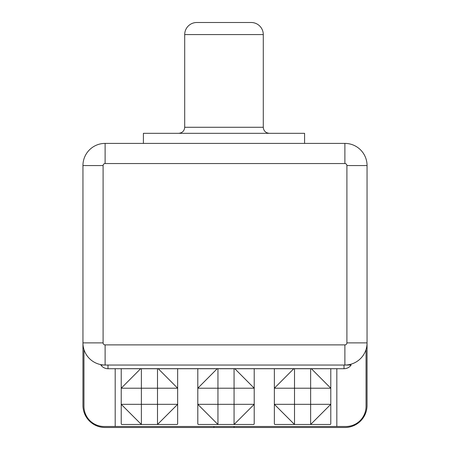 <?xml version="1.0" encoding="UTF-8"?>
<svg xmlns="http://www.w3.org/2000/svg" width="450" height="450" viewBox="0 0 450 450"><rect width="100%" height="100%" fill="white"/><g stroke="black" fill="none" stroke-linecap="round" stroke-linejoin="round"><path stroke-width="0.67" d="M344.886 365.04L344.886 344.886L344.886 365.04A22.162 22.162 0 0 0 367.054 342.872L367.054 405.338A22.162 22.162 0 0 1 344.886 427.5L213.919 427.5L213.919 426.493L213.919 427.5L105.114 427.5A22.162 22.162 0 0 1 82.946 405.338L82.946 342.872A22.162 22.162 0 0 0 105.114 365.04L100.873 365.04A8.719 8.719 0 0 0 107.989 368.719L107.989 365.04L107.989 368.719A8.719 8.719 0 0 1 100.873 365.04L105.114 365.04A22.162 22.162 0 0 1 82.946 342.872L82.946 165.561A22.162 22.162 0 0 1 105.114 143.398L105.114 163.547A2.014 2.014 0 0 0 103.095 165.561L103.095 342.872A2.014 2.014 0 0 0 105.114 344.886L344.886 344.886A2.014 2.014 0 0 0 346.905 342.872L367.054 342.872L367.054 405.338A22.162 22.162 0 0 1 344.886 427.5L105.114 427.5A22.162 22.162 0 0 1 82.946 405.338L82.946 342.872L103.095 342.872L82.946 342.872L82.946 165.561L103.095 165.561L82.946 165.561A22.162 22.162 0 0 1 105.114 143.398L344.886 143.398A22.162 22.162 0 0 1 367.054 165.561L367.054 342.872A22.162 22.162 0 0 1 344.886 365.04L105.114 365.04L105.114 344.886L105.114 365.04L351.141 365.04A8.719 8.719 0 0 1 344.025 368.719L107.989 368.719L141.379 368.657L141.379 404.331L157.5 404.331L157.5 388.209L177.649 388.209L177.649 368.887A0.709 0.489 -135 0 0 177.626 368.719A2.25 1.226 -45 0 1 177.649 368.887A0.709 0.489 -135 0 0 177.626 368.719A2.25 1.226 -45 0 1 177.649 368.887L177.649 423.669A2.205 1.193 45 0 1 176.844 424.479A0.692 0.478 -45 0 0 177.649 423.669L177.649 404.331L157.5 404.331L157.5 388.209L141.379 388.209L141.379 404.331L157.5 404.331L157.5 424.479L141.379 424.479L141.379 404.331L121.23 404.331L121.23 423.669A0.692 0.478 45 0 0 122.04 424.479A2.205 1.193 135 0 1 121.23 423.669A0.692 0.478 45 0 0 122.04 424.479L141.379 424.479L122.04 424.479A2.205 1.193 135 0 1 121.23 423.669L121.23 368.865A2.205 1.193 -135 0 1 121.241 368.719A0.692 0.478 135 0 0 121.23 368.865L121.23 388.209L141.379 388.209L121.23 388.209L140.692 368.662L121.23 388.209L121.23 404.331L141.379 404.331L141.379 424.479L121.23 404.331L141.379 424.479L157.5 424.479L157.5 404.331L177.649 404.331L157.5 424.479L176.844 424.479A0.692 0.478 -45 0 0 177.649 423.669A2.205 1.193 45 0 1 176.844 424.479L157.5 424.479L177.649 404.331L177.649 388.209L141.379 388.209L141.379 368.657L157.5 368.657L157.5 388.209L157.5 368.657L158.192 368.662L177.649 388.209L158.192 368.662L217.946 368.657L217.946 404.331L234.067 404.331L234.067 388.209L254.216 388.209L254.216 368.887A0.709 0.489 -135 0 0 254.194 368.719A2.25 1.226 -45 0 1 254.216 368.887A0.709 0.489 -135 0 0 254.194 368.719A2.25 1.226 -45 0 1 254.216 368.887L254.216 423.669A2.205 1.193 45 0 1 253.412 424.479A0.692 0.478 -45 0 0 254.216 423.669L254.216 404.331L234.067 404.331L234.067 388.209L217.946 388.209L217.946 404.331L234.067 404.331L234.067 424.479L217.946 424.479L217.946 404.331L197.797 404.331L197.797 423.669A0.692 0.478 45 0 0 198.602 424.479A2.205 1.193 135 0 1 197.797 423.669A0.692 0.478 45 0 0 198.602 424.479L217.946 424.479L198.602 424.479A2.205 1.193 135 0 1 197.797 423.669L197.797 368.865A2.205 1.193 -135 0 1 197.809 368.719A2.205 1.193 -135 0 0 197.797 368.865L197.797 388.209L217.946 388.209L197.797 388.209L217.26 368.662L197.797 388.209L197.797 404.331L217.946 404.331L217.946 424.479L197.797 404.331L217.946 424.479L234.067 424.479L234.067 404.331L254.216 404.331L234.067 424.479L253.412 424.479A0.692 0.478 -45 0 0 254.216 423.669A2.205 1.193 45 0 1 253.412 424.479L234.067 424.479L254.216 404.331L254.216 388.209L217.946 388.209L217.946 368.657L234.067 368.657L234.067 388.209L234.067 368.657L234.759 368.662L254.216 388.209L234.759 368.662L310.635 368.657L310.635 388.209L330.784 388.209L330.784 368.887A0.709 0.489 -135 0 0 330.761 368.719A0.709 0.489 -135 0 1 330.784 368.887A2.25 1.226 -45 0 0 330.772 368.719A2.25 1.226 -45 0 1 330.784 368.887L330.784 404.331L330.784 388.209L294.514 388.209L294.514 404.331L310.635 404.331L310.635 388.209L294.514 388.209L294.514 368.657L294.514 388.209L274.365 388.209L293.827 368.662L274.365 388.209L294.514 388.209L294.514 404.331L274.365 404.331L274.365 388.209L274.365 423.669A0.692 0.478 45 0 0 275.169 424.479A2.205 1.193 135 0 1 274.365 423.669A0.692 0.478 45 0 0 275.169 424.479L294.514 424.479L274.365 404.331L274.365 423.669A2.205 1.193 135 0 0 275.169 424.479L329.979 424.479A0.692 0.478 -45 0 0 330.784 423.669A2.205 1.193 45 0 1 329.979 424.479A0.692 0.478 -45 0 0 330.784 423.669L330.784 404.331L310.635 404.331L310.635 368.657L311.321 368.662L330.784 388.209L311.321 368.662L344.025 368.719L344.025 365.04L344.025 368.719A8.719 8.719 0 0 0 351.141 365.04M83.953 406.344L83.953 349.481L83.953 406.344A20.149 20.149 0 0 0 104.102 426.493L115.189 426.493L104.102 426.493A20.149 20.149 0 0 1 83.953 406.344M304.588 143.398L304.588 133.318L143.398 133.318L304.588 133.318L304.588 143.398M143.398 143.398L143.398 133.318L143.398 143.398M234.067 427.5L234.067 426.493L234.067 427.5M345.898 426.493L115.189 426.493L345.898 426.493A20.149 20.149 0 0 0 366.047 406.344L366.047 349.481L366.047 406.344A20.149 20.149 0 0 1 345.898 426.493M336.831 368.719L336.831 426.493L336.831 368.719M115.189 368.719L115.189 426.493L115.189 368.719M274.365 368.865A2.205 1.193 -135 0 1 274.376 368.719A0.692 0.478 135 0 0 274.365 368.865L274.365 388.209L274.365 368.865A2.205 1.193 -135 0 1 274.376 368.719A0.692 0.478 135 0 0 274.365 368.865M344.886 344.886A2.014 2.014 0 0 0 346.905 342.872L346.905 165.561A2.014 2.014 0 0 0 344.886 163.547L105.114 163.547A2.014 2.014 0 0 0 103.095 165.561L103.095 342.872A2.014 2.014 0 0 0 105.114 344.886L344.886 344.886M346.905 342.872L346.905 165.561L367.054 165.561L367.054 342.872L346.905 342.872M346.905 165.561A2.014 2.014 0 0 0 344.886 163.547L344.886 143.398L344.886 163.547L105.114 163.547L105.114 143.398L344.886 143.398A22.162 22.162 0 0 1 367.054 165.561L346.905 165.561M294.514 404.331L310.635 404.331L310.635 424.479L294.514 424.479L294.514 404.331L294.514 424.479L274.365 404.331L294.514 404.331M330.784 404.331L310.635 424.479L310.635 404.331L330.784 404.331L310.635 424.479L329.979 424.479A2.205 1.193 45 0 0 330.784 423.669L330.784 404.331M184.703 127.277L184.703 34.588A12.088 12.088 0 0 1 196.791 22.5L251.196 22.5L196.791 22.5A12.088 12.088 0 0 0 184.703 34.588L263.284 34.588A12.088 12.088 0 0 0 251.196 22.5A12.088 12.088 0 0 1 263.284 34.588L263.284 127.277L184.703 127.277L184.703 34.588L263.284 34.588L263.284 127.277L184.703 127.277C184.376 130.916 182.362 132.93 178.656 133.318M263.284 127.277C263.61 130.916 265.624 132.93 269.331 133.318"/></g></svg>
